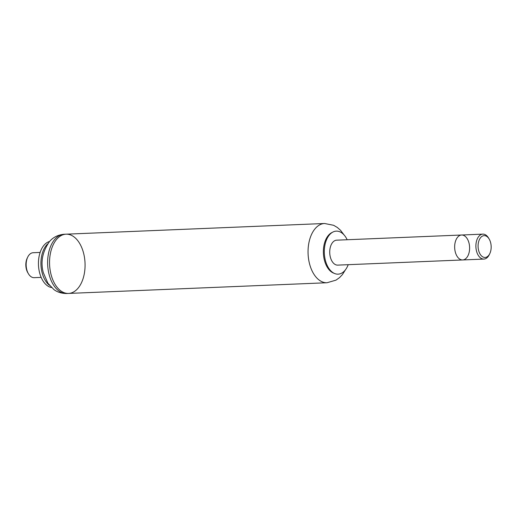 <?xml version="1.0" encoding="UTF-8"?>
<svg xmlns="http://www.w3.org/2000/svg" width="517" height="517" viewBox="0 0 517 517"><rect width="100%" height="100%" fill="white"/><g stroke="black" fill="none" stroke-linecap="round" stroke-linejoin="round"><path stroke-width="0.78" d="M345.485 269.745L342.364 274.656L339.533 277.616L336.005 280.136L327.035 282.741L68.535 293.43A29.65 17.74 -92.4 0 1 50.621 272.717A29.65 17.74 -92.4 0 1 56.831 239.125A29.65 17.74 -92.4 0 1 66.086 234.182A29.65 17.74 -92.4 0 1 85.034 263.069A29.65 17.74 -92.4 0 1 68.535 293.43A29.65 17.74 -92.4 0 1 50.621 272.717A29.65 17.74 -92.4 0 1 56.831 239.125A29.65 17.74 -92.4 0 1 66.086 234.182L64.166 234.259A29.65 17.74 -92.4 0 0 54.918 239.203A29.65 17.74 -92.4 0 0 48.701 272.802A29.65 17.74 -92.4 0 0 66.615 293.507C59.352 293.514 55.3 290.612 53.871 289.533L47.894 283.226L43.331 272.685C40.41 261.99 42.465 251.617 49.496 241.562C51.248 239.449 55.713 234.977 64.166 234.259M348.212 264.685A21.533 12.886 -92.4 0 1 334.699 273.551A21.533 12.886 -92.4 0 1 324.605 256.354A21.533 12.886 -92.4 0 1 329.594 234.718A21.533 12.886 -92.4 0 1 332.98 232.017A21.533 12.886 -92.4 0 1 347.178 239.739M334.699 273.551L333.504 273.066A20.984 12.557 -92.4 0 1 323.668 256.316A20.984 12.557 -92.4 0 1 328.528 235.229A20.984 12.557 -92.4 0 1 331.83 232.598L332.98 232.017M465.255 236.385A12.486 7.471 -92.4 0 1 469.494 250.267A12.486 7.471 -92.4 0 1 462.65 259.954A12.486 7.471 -92.4 0 1 454.669 247.785A12.486 7.471 -92.4 0 1 461.616 235.002A12.486 7.471 -92.4 0 1 465.255 236.385M461.616 235.002A12.486 7.471 -92.4 0 0 457.261 237.658A12.486 7.471 -92.4 0 0 455.212 251.695A12.486 7.471 -92.4 0 0 462.65 259.954L337.724 265.118A12.486 7.471 -92.4 0 1 329.743 252.955A12.486 7.471 -92.4 0 1 336.69 240.172L482.852 234.13A12.486 7.471 87.6 0 0 478.496 236.78A12.486 7.471 87.6 0 0 476.448 250.816A12.486 7.471 87.6 0 0 483.886 259.075A12.486 7.471 87.6 0 0 489.289 254.668L489.799 253.608A10.922 6.534 -92.4 0 1 480.112 254.118A10.922 6.534 -92.4 0 1 480.358 237.956A10.922 6.534 -92.4 0 1 489.198 239.087A10.922 6.534 -92.4 0 1 489.799 253.608M489.198 239.087L488.597 238.072A12.486 7.471 87.6 0 0 482.852 234.13M41.16 277.383L34.148 277.668A12.486 7.471 -92.4 0 1 28.403 273.726A12.486 7.471 -92.4 0 1 27.711 257.13A12.486 7.471 -92.4 0 1 29.217 254.803A12.486 7.471 -92.4 0 1 33.114 252.723L40.126 252.432M28.403 273.726L27.802 272.711A10.922 6.534 -92.4 0 1 27.201 258.19L27.711 257.13M49.406 285.274A23.252 13.914 -92.4 0 1 41.024 265.938A23.252 13.914 -92.4 0 1 46.653 244.961A23.252 13.914 -92.4 0 1 47.693 243.888M51.48 287.523A23.252 13.914 -92.4 0 1 38.995 269.932A23.252 13.914 -92.4 0 1 44.152 245.064A23.252 13.914 -92.4 0 1 49.58 241.471M327.035 282.741A29.65 17.74 -92.4 0 1 309.121 262.029A29.65 17.74 -92.4 0 1 315.338 228.436A29.65 17.74 -92.4 0 1 324.586 223.493L333.627 225.296L337.336 227.474L340.529 230.285L344.044 234.918M324.586 223.493L66.086 234.182M462.65 259.954L483.886 259.075M68.535 293.43L66.615 293.507"/></g></svg>
